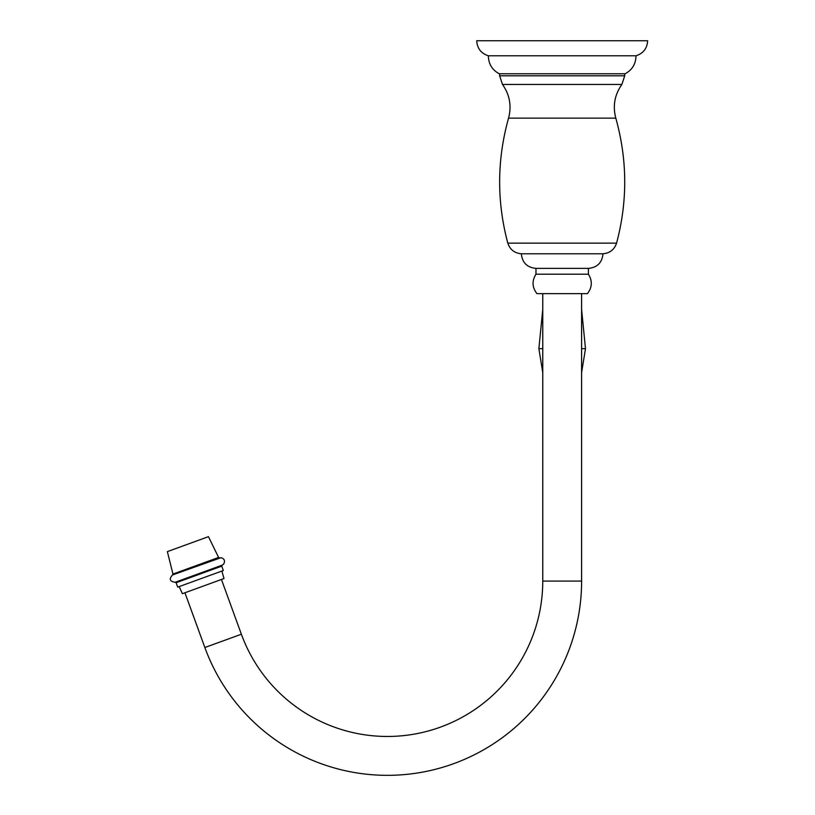 <?xml version="1.0" encoding="UTF-8"?>
<svg xmlns="http://www.w3.org/2000/svg" width="815" height="815" viewBox="0 0 815 815"><rect width="100%" height="100%" fill="white"/><g stroke="black" fill="none" stroke-linecap="round" stroke-linejoin="round"><path stroke-width="1.22" d="M562.187 40.75L647.64 40.75C647.171 48.411 643.29 53.423 635.985 55.797C635.873 63.906 632.246 69.896 625.115 73.768L499.249 73.768C492.117 69.896 488.501 63.906 488.379 55.797C481.084 53.423 477.193 48.411 476.724 40.75L562.187 40.75M488.379 55.797L635.985 55.797M499.646 73.768L499.646 75.795L502.488 84.454L621.876 84.454C614.653 94.744 612.625 105.97 615.804 118.134C627.428 159.73 627.682 201.397 616.568 243.135L507.796 243.135C510.017 249.614 514.53 253.17 521.356 253.781L603.008 253.781C602.142 262.644 597.273 267.514 588.399 268.38L535.964 268.38L535.964 274.207L588.399 274.207L588.399 268.38M588.399 274.207C592.556 280.91 592.24 287.379 587.432 293.634L536.932 293.634C532.124 287.379 531.808 280.91 535.964 274.207M542.759 293.634L542.759 581.085A155.38 155.38 0 0 1 241.372 634.233L221.436 579.475M581.604 293.634L581.604 581.085A194.225 194.225 0 0 1 204.86 647.518L184.934 592.76M179.178 586.596L182.377 593.697L223.993 578.548L221.884 571.05M176.121 582.735L177.721 587.126L223.341 570.52L221.751 566.13L222.179 565.152L175.154 582.267L176.121 582.735L221.751 566.13M172.963 574.066L167.36 551.623L208.457 536.657L218.593 557.45L172.963 574.066L172.505 574.972L220.987 557.684C224.482 558.764 225.358 560.903 223.626 564.123L222.179 565.152M499.646 75.795L624.728 75.795L624.728 73.768M507.796 243.135C496.681 201.397 496.936 159.73 508.56 118.134L615.804 118.134M542.759 348.657L538.878 348.657L542.759 309.486M581.604 348.657L585.486 348.657L581.604 309.486M581.604 581.085L542.759 581.085M204.86 647.518L241.372 634.233M621.876 84.454L624.728 75.795M508.56 118.134C511.738 105.97 509.711 94.744 502.488 84.454M616.568 243.135C614.357 249.614 609.834 253.17 603.008 253.781M585.486 348.657L581.604 372.577M542.759 372.577L538.878 348.657M521.356 253.781C522.221 262.644 527.091 267.514 535.964 268.38M175.154 582.267C169.744 581.482 168.868 579.047 172.505 574.972M219.52 557.857L218.593 557.45"/></g></svg>
